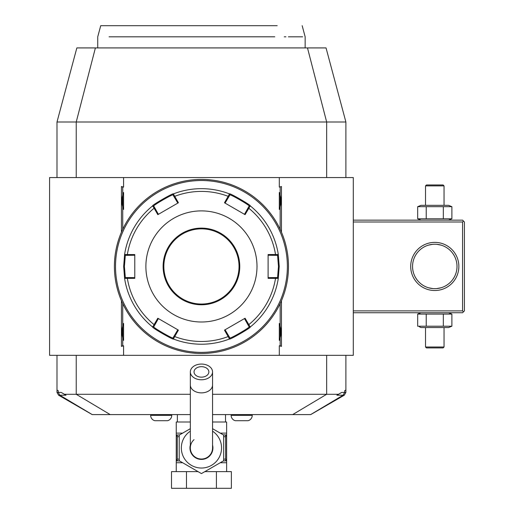 <?xml version="1.0" encoding="UTF-8"?>
<svg xmlns="http://www.w3.org/2000/svg" width="514" height="514" viewBox="0 0 514 514"><rect width="100%" height="100%" fill="white"/><g stroke="black" fill="none" stroke-linecap="round" stroke-linejoin="round"><path stroke-width="0.77" d="M448.555 312.743L451.89 314.086L451.89 326.21L448.555 327.559L421.005 327.559L419.411 326.795M451.89 326.21L417.676 326.21L417.676 314.086L419.411 313.508M421.005 312.743L417.676 314.086L426.228 314.086L426.228 326.21M353.298 221.997L462.561 221.997L463.487 221.071L464.412 221.997L464.412 310.893L462.561 312.743L353.298 312.743M463.487 311.818L462.561 310.893L353.298 310.893M345.89 392.426L345.89 390.004L344.631 390.73L344.631 392.426L345.89 392.426L344.284 395.208L310.707 414.592L212.552 414.592M345.89 355.335L345.89 390.004M56.996 177.555L56.996 121.998L76.843 47.924L326.043 47.924L345.89 121.998L345.89 177.555M56.996 392.426L58.602 395.208L66.01 395.208L61.198 392.426L56.996 392.426L56.996 355.335M190.334 414.592L92.179 414.592L58.602 395.208M310.642 414.592L343.082 395.208L344.631 392.426L341.688 392.426L336.882 395.208L344.284 395.208M338.482 394.283L212.552 394.283M190.334 394.283L64.404 394.283M92.244 414.592L59.81 395.208L58.262 392.426L58.262 390.73L56.996 390.004M279.308 187.115L281.454 186.505L279.308 187.115L279.308 177.555L353.298 177.555L353.298 355.335L49.588 355.335L49.588 177.555L123.578 177.555L123.578 187.115L121.432 186.505L121.432 232.187M281.454 186.505L281.454 232.187M281.454 300.703L281.454 346.385L279.308 345.774L279.308 355.335M121.432 300.703L121.432 346.385L123.578 345.774L123.578 355.335M279.308 177.555L123.578 177.555M345.89 121.998L56.996 121.998M109.045 36.815L274.772 36.809C314.966 36.815 314.966 36.815 274.772 36.809L232.54 36.815M302.624 36.815L288.393 36.815M285.919 36.815L284.242 36.815M174.098 36.815L147.775 36.815M144.293 36.815L141.954 36.815M139.031 36.815L136.178 36.815M133.409 36.815L130.717 36.815M112.187 36.815L110.362 36.815M97.737 47.924L97.737 36.815L100.718 25.7L277.181 25.7M280.149 303.607L280.149 345.774L279.308 345.774M123.578 345.774L122.737 345.774L122.737 324.854A15.002 15.002 0 0 1 123.578 323.46L123.578 340.371A15.002 15.002 0 0 1 122.737 338.983M122.737 324.854L122.737 303.607M122.737 229.283L122.737 193.906A15.002 15.002 0 0 1 123.578 192.512L123.578 209.423A15.002 15.002 0 0 1 122.737 208.035M122.737 193.906L122.737 187.115L123.578 187.115M280.149 187.115L280.149 208.035A15.002 15.002 0 0 1 279.308 209.429C281.486 203.788 281.486 198.153 279.308 192.512A15.002 15.002 0 0 1 280.149 193.906M279.308 192.512L279.308 209.429M280.149 208.035L280.149 229.283M279.308 323.46L279.308 340.371C281.486 334.736 281.486 329.101 279.308 323.46A15.002 15.002 0 0 1 280.149 324.854M280.149 338.983A15.002 15.002 0 0 1 279.308 340.371M280.149 345.774L281.454 346.385M122.737 345.774L121.432 346.385M122.737 187.115L121.432 186.505M123.578 192.512C121.4 198.153 121.4 203.788 123.578 209.423M123.578 323.46C121.4 329.101 121.4 334.736 123.578 340.371M201.443 353.484A87.039 87.039 0 0 0 288.482 266.445A87.039 87.039 0 0 0 201.443 179.405A87.039 87.039 0 0 0 114.404 266.445A87.039 87.039 0 0 0 201.443 353.484M202.06 353.478L202.683 353.471L202.06 353.478M203.306 353.465L203.929 353.446L203.306 353.465M204.604 353.426L205.221 353.401L204.604 353.426M210.027 353.06L211.53 352.9M202.683 179.418L202.323 179.412M203.923 179.444L203.467 179.431M205.214 179.489L204.72 179.47M211.042 179.939L205.928 179.521M206.39 179.547L206.872 179.579M207.142 179.592L207.47 179.617M207.894 179.643L208.234 179.669M208.652 179.707L209.333 179.765M288.476 265.622L288.476 265.198M288.463 264.575L288.444 263.952M288.425 263.277L288.399 262.667M288.373 262.146L288.348 261.575M288.348 261.594L288.38 262.159M288.399 262.673L288.425 263.29M287.898 276.532L288.245 272.876M288.348 271.296L288.38 270.73M288.399 270.216L288.425 269.599M288.444 268.925L288.463 268.302M200.826 179.405L200.203 179.418L200.826 179.405M199.58 179.425L198.963 179.444L199.58 179.425M198.282 179.463L197.672 179.489L198.282 179.463M192.859 179.829L191.356 179.99M200.203 353.471L200.563 353.478M198.963 353.446L199.419 353.459M197.672 353.401L198.166 353.42M191.844 352.951L196.958 353.369M196.496 353.343L196.014 353.311M195.744 353.298L195.416 353.272M194.992 353.246L194.652 353.221M194.241 353.182L193.553 353.124M114.41 267.267L114.416 267.691M114.423 268.314L114.442 268.938M114.995 256.357L114.641 260.013M114.538 261.594L114.513 262.159M114.487 262.673L114.461 263.29M114.442 263.965L114.423 264.588M201.443 180.517A85.928 85.928 0 0 0 115.515 266.445A85.928 85.928 0 0 0 201.443 352.373A85.928 85.928 0 0 0 287.371 266.445A85.928 85.928 0 0 0 201.443 180.517M229.507 338.983A77.781 77.781 0 0 1 173.379 338.983C173.636 340.287 151.431 327.476 152.652 327.02L157.817 318.237L178.403 330.123L173.379 338.983A77.781 77.781 0 0 0 229.507 338.983L224.483 330.123L245.069 318.237L250.234 327.02C251.481 327.457 229.283 340.274 229.507 338.983L229.88 337.923L225.081 329.782M158.402 214.312L154.875 208.003L154.11 208.221L152.652 205.87C151.405 205.433 173.603 192.615 173.379 193.906L178.403 202.767L157.817 214.653L154.11 208.221A75.031 75.031 0 0 0 127.356 254.565L134.777 254.558L134.777 278.331L124.594 278.408L123.662 266.445L124.594 254.481L127.356 254.565L127.543 255.336L134.777 255.246M278.299 278.408A77.781 77.781 0 0 1 250.234 327.02A77.781 77.781 0 0 0 278.299 278.408L268.109 278.331L268.109 254.558L278.299 254.481L279.224 266.445L278.299 278.408L277.566 277.554L268.109 277.644M244.484 318.577L248.018 324.887L248.776 324.662A75.031 75.031 0 0 0 275.53 278.325L275.343 277.554M248.018 324.887L249.129 326.814C250.267 327.302 229.732 339.156 229.88 337.923M250.234 327.02L249.129 326.814L250.234 327.02M177.812 329.782L174.117 335.995L174.689 336.548A75.031 75.031 0 0 0 228.197 336.548L228.769 335.995M174.117 335.995L173.006 337.923C173.167 339.163 152.626 327.309 153.763 326.814L158.402 318.577M173.379 338.983L173.006 337.923L173.379 338.983M152.652 327.02A77.781 77.781 0 0 1 124.594 278.408A77.781 77.781 0 0 0 152.652 327.02L153.763 326.814M134.777 277.644L127.543 277.554L127.356 278.325A75.031 75.031 0 0 0 154.11 324.662L154.875 324.887M127.543 277.554L125.32 277.554L124.407 266.445L125.32 255.336L127.543 255.336M124.594 278.408L125.32 277.554L124.594 278.408M250.234 205.87A77.781 77.781 0 0 1 278.299 254.481A77.781 77.781 0 0 0 250.234 205.87L245.069 214.653L224.483 202.767L229.507 193.906C229.25 192.602 251.455 205.414 250.234 205.87L249.129 206.075L244.484 214.312M173.379 193.906A77.781 77.781 0 0 1 229.507 193.906A77.781 77.781 0 0 0 173.379 193.906L173.006 194.967L177.812 203.107M225.081 203.107L228.769 196.894L228.197 196.342A75.031 75.031 0 0 0 174.689 196.342L174.117 196.894M228.769 196.894L229.88 194.967C229.719 193.727 250.26 205.574 249.129 206.075M229.507 193.906L229.88 194.967L229.507 193.906M268.109 255.246L275.343 255.336L275.53 254.565A75.031 75.031 0 0 0 248.776 208.221L248.018 208.003M275.343 255.336L277.566 255.336L278.479 266.445L277.566 277.554M278.299 254.481L277.566 255.336L278.299 254.481M145.886 266.445A55.557 55.557 0 0 0 201.443 322.002A55.557 55.557 0 0 0 257 266.445A55.557 55.557 0 0 0 201.443 210.888A55.557 55.557 0 0 0 145.886 266.445M154.875 208.003L153.763 206.075L152.652 205.87A77.781 77.781 0 0 0 124.594 254.481L125.32 255.336L124.594 254.481A77.781 77.781 0 0 1 152.652 205.87L153.763 206.075C152.619 205.587 173.154 193.733 173.006 194.967M239.036 266.445A37.593 37.593 0 0 0 201.443 228.852A37.593 37.593 0 0 0 163.85 266.445A37.593 37.593 0 0 0 201.443 304.037A37.593 37.593 0 0 0 239.036 266.445A37.593 37.593 0 0 1 201.443 304.037A37.593 37.593 0 0 1 163.85 266.445M177.369 422L177.369 414.592M225.517 422L225.517 414.592M223.275 434.87L226.629 434.966L226.629 422L212.552 422M190.334 422L176.257 422L176.257 434.966L177.96 434.966M212.552 428.682L223.667 435.101L223.667 460.756L201.443 473.587L179.219 460.756L179.219 435.101L190.334 428.682M212.552 445.034A11.481 11.481 0 0 1 201.443 459.413A11.481 11.481 0 0 1 190.334 445.034M194.035 439.65A11.109 11.109 0 0 0 201.443 459.041A11.109 11.109 0 0 0 212.552 447.932A11.109 11.109 0 0 1 201.443 459.041A11.109 11.109 0 0 0 212.552 447.932L212.552 371.918A11.109 7.858 0 0 0 201.443 364.06A11.109 7.858 0 0 0 190.334 371.918A11.109 7.858 0 0 0 201.443 379.775A11.109 7.858 0 0 0 212.552 371.918M190.334 447.932A11.109 11.109 0 0 0 201.443 459.041A11.109 11.109 0 0 1 190.334 447.932L190.334 385.012A11.109 7.858 0 0 0 201.443 392.869A11.109 7.858 0 0 0 212.552 385.012M201.443 377.154A7.408 5.236 180 0 1 194.035 371.918A7.408 5.236 180 0 1 201.443 366.675A7.408 5.236 180 0 1 208.851 371.918A7.408 5.236 180 0 1 201.443 377.154M226.629 471.634L226.629 460.891L224.939 460.891L226.629 460.891L226.629 435.172L225.627 436.816L225.627 459.041L226.629 460.685M176.257 471.634L176.257 460.685L177.266 459.041L179.219 459.24M216.413 471.634L231.384 471.634L231.384 488.3L216.413 488.3L216.413 471.634L204.829 471.634M186.473 471.634L186.473 488.3L171.509 488.3L171.509 471.634L198.057 471.634M186.473 488.3L216.413 488.3M226.629 434.966L224.939 434.966L226.629 435.172M225.787 459.773A1.85 0.925 90 0 1 224.939 460.891L223.275 460.987M226.552 460.891L224.939 460.891M225.627 459.041L223.667 459.24M223.667 436.624L225.627 436.816M224.939 434.966A1.85 0.925 90 0 1 225.787 436.084M177.266 459.041L177.266 436.816L176.257 434.966L177.947 434.966L176.334 434.966M176.257 435.172L176.257 460.685M179.611 460.987L177.947 460.891A1.85 0.925 -90 0 1 177.099 459.773M177.947 460.891L176.257 460.891L177.947 460.891M177.266 436.816L179.219 436.624M177.099 436.084A1.85 0.925 -90 0 1 177.947 434.966L179.611 434.87M252.233 414.592L252.233 415.338A5.558 5.558 0 0 1 248.101 420.709L235.258 420.709A5.558 5.558 0 0 1 231.127 415.338L252.233 415.338M231.127 414.592L231.127 415.338M171.766 414.592L171.766 415.338A5.558 5.558 0 0 1 167.628 420.709L154.785 420.709A5.558 5.558 0 0 1 150.653 415.338L171.766 415.338M150.653 414.592L150.653 415.338M463.487 221.071L462.561 220.146L353.298 220.146M462.561 221.997L462.561 310.893M410.705 266.445A24.074 24.074 0 0 1 434.78 242.37A24.074 24.074 0 0 1 458.854 266.445A24.074 24.074 0 0 1 434.78 290.519A24.074 24.074 0 0 1 410.705 266.445M412.569 267.055L412.556 266.445A22.224 22.224 0 0 1 434.78 244.221A22.224 22.224 0 0 1 457.004 266.445A22.224 22.224 0 0 1 434.78 288.669A22.224 22.224 0 0 1 412.556 266.445L412.562 266.972M412.607 267.922L412.671 268.661L412.607 267.922M412.755 269.394L412.864 270.133L412.755 269.394M413.005 270.872L413.166 271.61L413.005 270.872M415.44 277.393L416.706 279.378M418.261 281.312L417.625 280.567M418.916 282.006L419.302 282.392L418.916 282.006M416.603 279.231L415.845 278.074M456.952 267.922L456.895 268.661L456.952 267.922M456.805 269.394L456.695 270.133L456.805 269.394M456.56 270.872L456.393 271.61L456.56 270.872M456.207 272.349L455.745 273.814L456.207 272.349M455.475 274.547L454.851 275.986L455.475 274.547M452.853 279.378L454.119 277.393M453.714 278.074L453.297 278.736M453.194 278.89L452.969 279.211M450.643 282.006L450.258 282.392L450.643 282.006M428.644 287.801L432.955 288.592L428.644 287.801M433.405 288.624L434.324 288.662L433.405 288.624M435.242 288.662L436.155 288.624L435.242 288.662M436.604 288.592L440.922 287.801L436.604 288.592M456.952 264.967L456.895 264.228L456.952 264.967M455.764 259.133L456.207 260.54M454.498 256.19L454.119 255.497L454.498 256.19M453.611 254.642L453.297 254.154M452.789 253.428L451.89 252.265M450.643 250.883L450.258 250.498L450.643 250.883M451.947 252.329L452.853 253.511M452.911 253.588L453.714 254.815M456.393 261.279L456.56 262.018M412.607 264.967L412.671 264.228L412.607 264.967M412.755 263.496L412.864 262.757L412.755 263.496M413.005 262.018L413.166 261.279L413.005 262.018M413.359 260.54L413.815 259.075L413.359 260.54M414.387 257.617L414.592 257.154M416.173 254.295L416.648 253.601M440.922 245.088L436.604 244.298L440.922 245.088M436.155 244.266L435.242 244.227L436.155 244.266M434.324 244.227L433.405 244.266L434.324 244.227M432.955 244.298L428.644 245.088L432.955 244.298M451.89 206.679L417.676 206.679L421.005 205.33L448.555 205.33L451.89 206.679L451.89 218.803L448.555 220.146M451.89 218.803L417.676 218.803L421.005 220.146M419.411 206.095L417.676 206.679L417.676 218.803L419.411 219.382M443.331 206.679L443.331 218.803M426.228 206.679L426.228 218.803M444.038 185.888L443.113 184.963L426.447 184.963L425.521 185.888L444.038 185.888L444.038 205.33M425.521 185.888L425.521 205.33M451.89 314.086L426.228 314.086M443.331 314.086L443.331 326.21M425.521 347.001L426.447 347.927L443.113 347.927L444.038 347.001L425.521 347.001L425.521 327.559M444.038 347.001L444.038 327.559M292.672 414.592L326.66 394.283L326.66 355.335M110.214 414.592L76.226 394.283L76.226 355.335M326.66 177.555L326.66 121.998L307.488 47.924M95.398 47.924L76.226 121.998L76.226 177.555M123.662 266.445L124.407 266.445M279.224 266.445L278.479 266.445M239.775 266.445A38.332 38.332 0 0 0 201.443 228.113A38.332 38.332 0 0 0 163.111 266.445A38.332 38.332 0 0 0 201.443 304.776A38.332 38.332 0 0 0 239.775 266.445M226.629 433.116L220.23 433.116M182.656 433.116L176.257 433.116M190.334 431.175A20.104 20.104 0 0 0 201.443 468.036A20.104 20.104 0 0 0 212.552 431.175M226.629 462.741L220.23 462.741M182.656 462.741L176.257 462.741M305.149 47.924L305.149 36.815L302.174 25.7M190.334 385.012L190.334 371.918"/></g></svg>
